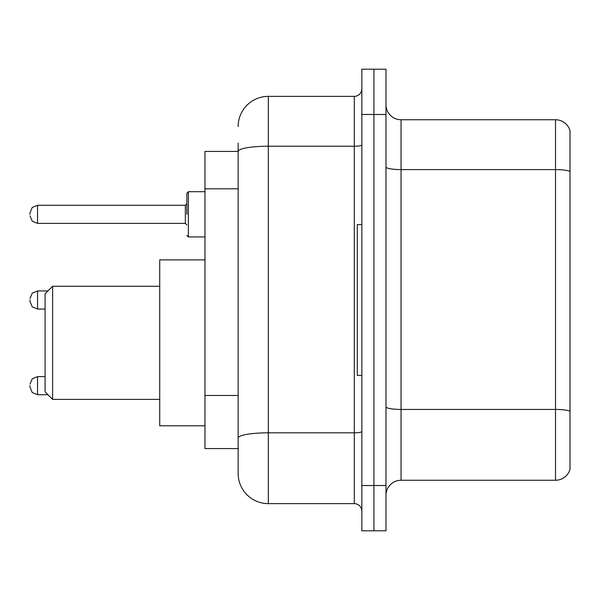<?xml version="1.0" encoding="UTF-8"?>
<svg xmlns="http://www.w3.org/2000/svg" width="600" height="600" viewBox="0 0 600 600"><rect width="100%" height="100%" fill="white"/><g stroke="black" fill="none" stroke-linecap="round" stroke-linejoin="round"><path stroke-width="0.9" d="M238.155 151.425L204.975 151.425L204.975 448.575L238.155 448.575L238.155 473.46L238.155 143.13M361.845 485.528L361.845 530.783L373.913 530.783L373.913 485.528L373.913 530.783L385.98 530.783L385.98 485.528L373.913 485.528L373.913 114.472L373.913 485.528L361.845 485.528L361.845 114.472L373.913 114.472L373.913 69.218L373.913 114.472L385.98 114.472L385.98 485.528M385.98 114.472L385.98 69.218L361.845 69.218L361.845 114.472M238.155 126.54A30.165 30.165 0 0 1 268.327 96.368L268.327 503.632L354.3 503.632L354.3 96.368A7.545 7.545 0 0 0 361.845 88.83M268.327 96.368L354.3 96.368M238.155 180.525L238.155 151.462A30.165 5.235 180 0 1 268.327 146.227L354.3 146.227A7.545 1.312 0 0 0 361.845 144.915M238.155 443.295L238.155 403.763M361.845 511.17A7.545 7.545 0 0 0 354.3 503.632M268.327 503.632A30.165 30.165 0 0 1 238.155 473.46M570 411.533L570 469.388A15.082 15.082 0 0 1 555.518 480.255L401.062 480.255A15.082 15.082 0 0 0 385.98 495.338M570 130.613A15.082 15.082 0 0 0 555.518 119.745A15.082 15.082 0 0 1 570 130.613L570 469.388M570 171.495A15.082 2.618 180 0 0 555.518 169.605L555.518 119.745L401.062 119.745A15.082 15.082 0 0 1 385.98 104.663A15.082 15.082 0 0 0 401.062 119.745L401.062 480.255M52.627 399.405L52.627 286.275L45.082 293.812L45.082 391.86L52.627 399.405L159.72 399.405M204.975 259.875L159.72 259.875L159.72 425.798L204.975 425.798M361.845 224.58L357.315 224.58L357.315 375.42L361.845 375.42M30 385.673L30 387.188L30 385.673M30 300L30 301.507L30 300M186.87 214.327L186.87 193.208L186.87 214.327M30 214.327L30 212.812L30 214.327M238.155 188.82L204.975 188.82M238.155 395.467L204.975 395.467M361.845 431.513A7.545 1.312 0 0 1 354.3 432.817L268.327 432.817A30.165 5.235 180 0 0 238.155 438.06M570 411.322A15.082 2.618 180 0 0 555.518 409.44L555.518 169.605L401.062 169.605A15.082 2.618 0 0 1 385.98 166.988M555.518 480.255L555.518 409.44L401.062 409.44A15.082 2.618 0 0 1 385.98 406.822M30 384.165L32.25 378.795L37.545 376.627L32.25 378.795L30 384.165L32.25 378.795L37.545 376.627L32.25 378.795L30 384.165L32.25 378.795L37.545 376.627L37.545 394.725L32.25 392.558L30 387.188L32.25 392.558L37.545 394.725L32.25 392.558L30 387.188L32.25 392.558L37.545 394.725L47.947 394.725M47.947 290.947L37.545 290.947L37.545 309.053L32.25 306.885L30 301.507M204.975 191.7L188.377 191.7L188.377 236.947L186.87 235.44M185.363 205.275L37.545 205.275L37.545 223.373L185.363 223.373L185.363 205.275L186.87 203.767M52.627 286.275L159.72 286.275M37.545 376.627L45.082 376.627M37.545 394.725L32.25 392.558L30 387.188M37.545 309.053L45.082 309.053M37.545 290.947L32.25 293.115L30 298.493M37.545 223.373L32.25 221.205L30 215.835M188.377 236.947L204.975 236.947M37.545 205.275L32.25 207.442L30 212.812M185.363 223.373L186.87 224.88M188.377 191.7L186.87 193.208"/></g></svg>
